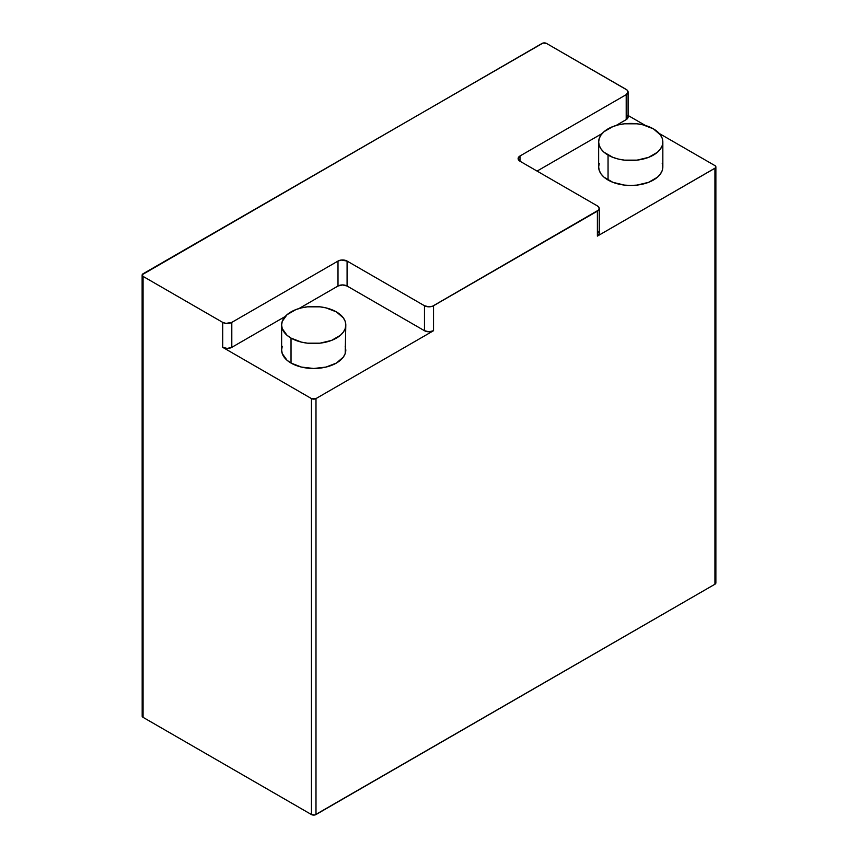 <?xml version="1.0" encoding="UTF-8"?>
<svg xmlns="http://www.w3.org/2000/svg" width="858" height="858" viewBox="0 0 858 858"><rect width="100%" height="100%" fill="white"/><g stroke="black" fill="none" stroke-linecap="round" stroke-linejoin="round"><path stroke-width="1.29" d="M282.239 346.342L281.628 349.957L282.239 353.571L287.033 360.253L291.023 363.063L291.023 338.106A32.089 18.533 180 0 1 281.628 325A32.089 18.533 180 0 1 301.437 307.883A32.089 18.533 180 0 1 336.411 311.904L343.372 317.91L345.195 321.385L345.806 325L345.195 328.614L343.372 332.089L340.401 335.296L331.553 340.411L319.98 343.179L307.454 343.179L301.437 342.117L291.023 338.106L287.033 335.296L282.239 328.614L281.628 325L282.239 321.385L287.033 314.704L295.892 309.599L301.437 307.883L307.454 306.832L319.98 306.832L325.997 307.883L336.411 311.904A32.089 18.533 180 0 1 345.806 325A32.089 18.533 180 0 1 325.997 342.117A32.089 18.533 180 0 1 291.023 338.106L291.023 363.063A32.089 18.533 0 0 0 325.997 367.074A32.089 18.533 0 0 0 345.806 349.957L345.195 346.342M599.27 163.31L598.648 166.924A32.089 18.533 0 0 0 608.054 180.03L608.054 155.073A32.089 18.533 180 0 1 598.648 141.967A32.089 18.533 180 0 1 618.457 124.85A32.089 18.533 180 0 1 653.431 128.872L660.392 134.878L662.215 138.352L662.837 141.967L662.215 145.581L660.392 149.056L657.432 152.263L648.573 157.379L637.001 160.146L624.485 160.146L618.457 159.084L612.912 157.379L604.053 152.263L601.093 149.056L599.27 145.581L598.648 141.967L599.27 138.352L601.093 134.878L604.053 131.671L612.912 126.566L618.457 124.85L624.485 123.799L637.001 123.799L643.028 124.85L653.431 128.872A32.089 18.533 180 0 1 662.837 141.967A32.089 18.533 180 0 1 643.028 159.084A32.089 18.533 180 0 1 608.054 155.073L608.054 180.03A32.089 18.533 0 0 0 643.028 184.041A32.089 18.533 0 0 0 662.837 166.924L662.215 163.31M599.259 208.526L599.259 233.483L597.383 236.1L714.939 168.243L714.939 584.223A3.207 1.855 0 0 0 715.872 582.914L714.939 584.223L315.991 814.553L315.991 398.573L433.537 330.705L433.537 305.738L597.383 211.143L597.383 236.1L715.336 167.953L715.819 166.57L714.939 165.615L659.266 133.483L714.939 165.615A3.207 1.855 180 0 1 715.872 166.924A3.207 1.855 180 0 1 714.939 168.243L714.939 584.223L314.95 814.961L311.454 814.553L143.061 717.342L142.128 716.033A3.207 1.855 0 0 0 143.061 717.342L143.061 276.394A3.207 1.855 180 0 1 142.128 275.086A3.207 1.855 180 0 1 143.061 273.777L543.05 43.039L546.546 43.447L627.005 89.993L628.088 92.053L626.201 94.67L626.201 119.627L616.044 125.493L626.201 119.627L626.201 94.67L520.002 155.984L518.125 158.612L520.002 161.229A6.414 3.711 180 0 1 518.125 158.612A6.414 3.711 180 0 1 520.002 155.984L520.002 161.229L597.383 205.909L599.141 207.808L598.777 209.942L432.561 306.199L429 306.832L424.463 305.738L347.082 261.068L341.291 260.049L337.998 261.068L231.799 322.383L226.008 323.391L222.715 322.383L143.061 276.394L142.181 274.721L542.009 43.447A3.207 1.855 180 0 1 546.546 43.447L626.201 89.425A6.414 3.711 180 0 1 628.088 92.053A6.414 3.711 180 0 1 626.201 94.67L520.002 155.984L520.002 161.229L597.383 205.909A6.414 3.711 180 0 1 599.259 208.526A6.414 3.711 180 0 1 597.383 211.143L597.383 236.1A6.414 3.711 0 0 0 599.259 233.483L598.187 231.424M537.076 171.085L602.219 133.483L537.076 171.085M628.088 92.053L628.088 117.01L626.201 119.627A6.414 3.711 0 0 0 628.088 117.01L627.595 115.594M645.441 125.493L628.088 115.476L645.441 125.493M598.648 141.967L598.648 166.924L599.27 170.538L601.093 174.013L604.053 177.22L612.912 182.336L624.485 185.103L630.748 185.457L637.001 185.103L648.573 182.336L657.432 177.22L660.392 174.013L662.215 170.538L662.837 166.924L662.837 141.967M142.128 275.086L142.181 715.669M715.336 581.885L715.872 582.914L715.872 166.924M311.454 398.573L311.454 814.553L143.061 717.342L143.061 276.394L222.715 322.383L222.715 347.34A6.414 3.711 0 0 0 231.799 347.34L285.188 316.516L231.799 347.34L231.799 322.383A6.414 3.711 180 0 1 222.715 322.383L222.715 347.34L311.454 398.573L311.454 814.553A3.207 1.855 180 0 0 315.991 814.553L315.991 398.573A3.207 1.855 180 0 1 311.454 398.573L315.991 398.573L433.537 330.705L433.537 305.738A6.414 3.711 180 0 1 424.463 305.738L424.463 330.705A6.414 3.711 0 0 0 433.537 330.705L429 331.789L424.463 330.705L347.082 286.025L347.082 261.068A6.414 3.711 0 0 0 337.998 261.068L231.799 322.383L231.799 347.34L227.252 348.423L222.715 347.34L311.454 398.573M424.463 305.738L347.082 261.068L347.082 286.025A6.414 3.711 0 0 0 337.998 286.025L337.998 261.068L337.998 286.025L342.535 284.942L347.082 286.025L424.463 330.705L424.463 305.738M299.013 308.526L337.998 286.025L299.013 308.526M281.628 325L281.628 349.957A32.089 18.533 0 0 0 291.023 363.063L301.437 367.074L313.717 368.49L325.997 367.074L336.411 363.063L343.372 357.046L345.195 353.571L345.806 325"/></g></svg>
